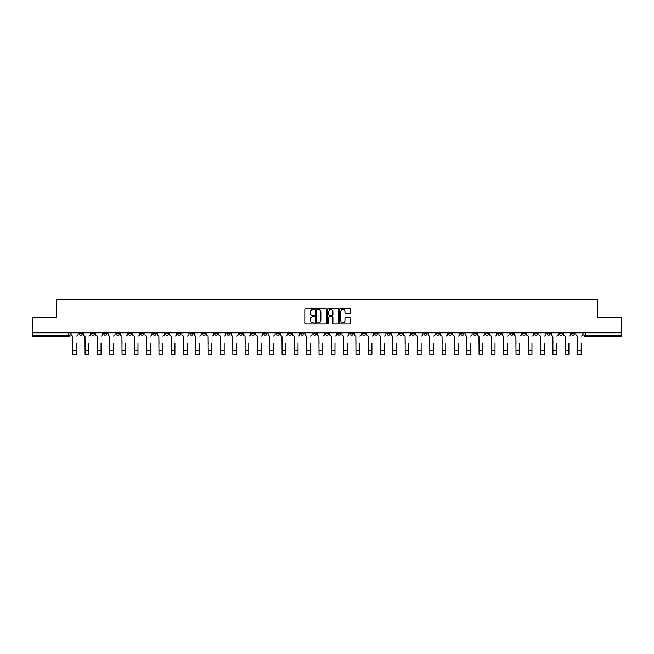 <?xml version="1.0" encoding="UTF-8"?>
<svg xmlns="http://www.w3.org/2000/svg" width="654" height="654" viewBox="0 0 654 654"><rect width="100%" height="100%" fill="white"/><g stroke="black" fill="none" stroke-linecap="round" stroke-linejoin="round"><path stroke-width="0.98" d="M314.37 308.966A0.54 0.54 0 0 0 313.83 308.418L305.598 308.418A0.777 0.777 0 0 0 304.821 309.195L304.821 323.141A0.777 0.777 0 0 0 305.598 323.918L313.83 323.918A0.54 0.54 0 0 0 314.37 323.37A0.54 0.54 0 0 0 313.83 322.831L312.767 322.831A2.477 2.477 0 0 1 310.29 320.354L310.29 319.193A2.477 2.477 0 0 1 312.767 316.708L313.83 316.708A0.54 0.54 0 0 0 314.37 316.168A0.54 0.54 0 0 0 313.83 315.629L312.767 315.629A2.477 2.477 0 0 1 310.29 313.143L310.29 311.983A2.477 2.477 0 0 1 312.767 309.506L313.83 309.506A0.54 0.54 0 0 0 314.37 308.966M485.472 332.821L485.472 333.687L488.636 333.687A1.578 1.578 0 0 1 487.05 335.265A1.578 1.578 0 0 1 485.472 333.687L485.472 332.821M411.603 332.821L411.603 333.687L414.759 333.687A1.578 1.578 0 0 1 413.181 335.265A1.578 1.578 0 0 1 411.603 333.687L411.603 332.821M399.292 332.821L399.292 333.687L402.447 333.687A1.578 1.578 0 0 1 400.869 335.265A1.578 1.578 0 0 1 399.292 333.687L399.292 332.821M325.422 332.821L325.422 333.687L328.578 333.687A1.578 1.578 0 0 1 327 335.265A1.578 1.578 0 0 1 325.422 333.687L325.422 332.821M313.111 332.821L313.111 333.687L316.266 333.687A1.578 1.578 0 0 1 314.688 335.265A1.578 1.578 0 0 1 313.111 333.687L313.111 332.821M300.799 332.821L300.799 333.687L303.955 333.687A1.578 1.578 0 0 1 302.377 335.265A1.578 1.578 0 0 1 300.799 333.687L300.799 332.821M276.176 332.821L276.176 333.687L279.332 333.687A1.578 1.578 0 0 1 277.754 335.265A1.578 1.578 0 0 1 276.176 333.687L276.176 332.821M251.553 333.687L251.553 332.821L251.553 333.687A1.578 1.578 0 0 0 253.131 335.265A1.578 1.578 0 0 1 251.553 333.687L254.708 333.687A1.578 1.578 0 0 1 253.131 335.265A1.578 1.578 0 0 0 254.708 333.687L254.708 332.821L254.708 333.687M239.241 333.687L239.241 332.821L239.241 333.687A1.578 1.578 0 0 0 240.819 335.265A1.578 1.578 0 0 1 239.241 333.687L242.397 333.687A1.578 1.578 0 0 1 240.819 335.265M226.93 333.687L226.93 332.821L226.93 333.687A1.578 1.578 0 0 0 228.508 335.265A1.578 1.578 0 0 1 226.93 333.687L230.085 333.687A1.578 1.578 0 0 1 228.508 335.265A1.578 1.578 0 0 0 230.085 333.687L230.085 332.821L230.085 333.687M214.618 332.821L214.618 333.687L217.774 333.687A1.578 1.578 0 0 1 216.196 335.265A1.578 1.578 0 0 1 214.618 333.687L214.618 332.821M202.307 332.821L202.307 333.687L205.462 333.687A1.578 1.578 0 0 1 203.885 335.265A1.578 1.578 0 0 1 202.307 333.687L202.307 332.821M189.995 332.821L189.995 333.687L193.151 333.687A1.578 1.578 0 0 1 191.573 335.265A1.578 1.578 0 0 1 189.995 333.687L189.995 332.821M177.684 333.687L177.684 332.821L177.684 333.687A1.578 1.578 0 0 0 179.261 335.265A1.578 1.578 0 0 1 177.684 333.687L180.839 333.687A1.578 1.578 0 0 1 179.261 335.265M153.052 333.687L153.052 332.821L153.052 333.687A1.578 1.578 0 0 0 154.638 335.265A1.578 1.578 0 0 1 153.052 333.687L156.216 333.687A1.578 1.578 0 0 1 154.638 335.265A1.578 1.578 0 0 0 156.216 333.687L156.216 332.821L156.216 333.687M140.741 333.687L140.741 332.821L140.741 333.687A1.578 1.578 0 0 0 142.319 335.265A1.578 1.578 0 0 1 140.741 333.687L143.905 333.687A1.578 1.578 0 0 1 142.319 335.265A1.578 1.578 0 0 0 143.905 333.687L143.905 332.821L143.905 333.687M128.429 333.687L128.429 332.821L128.429 333.687A1.578 1.578 0 0 0 130.007 335.265A1.578 1.578 0 0 1 128.429 333.687L131.593 333.687A1.578 1.578 0 0 1 130.007 335.265A1.578 1.578 0 0 0 131.593 333.687L131.593 332.821L131.593 333.687M116.118 333.687L116.118 332.821L116.118 333.687A1.578 1.578 0 0 0 117.695 335.265A1.578 1.578 0 0 1 116.118 333.687L119.281 333.687A1.578 1.578 0 0 1 117.695 335.265M103.806 333.687L103.806 332.821L103.806 333.687A1.578 1.578 0 0 0 105.384 335.265A1.578 1.578 0 0 1 103.806 333.687L106.962 333.687A1.578 1.578 0 0 1 105.384 335.265A1.578 1.578 0 0 0 106.962 333.687L106.962 332.821L106.962 333.687M91.495 333.687L91.495 332.821L91.495 333.687A1.578 1.578 0 0 0 93.072 335.265A1.578 1.578 0 0 1 91.495 333.687L94.65 333.687A1.578 1.578 0 0 1 93.072 335.265A1.578 1.578 0 0 0 94.65 333.687L94.65 332.821L94.65 333.687M349.637 313.879A0.777 0.777 0 0 0 350.413 313.111L350.413 309.195A0.777 0.777 0 0 0 349.637 308.418L340.497 308.418A0.777 0.777 0 0 0 339.72 309.195L339.72 323.141A0.777 0.777 0 0 0 340.497 323.918L349.637 323.918A0.777 0.777 0 0 0 350.413 323.141L350.413 318.416A0.777 0.777 0 0 0 349.637 317.64L345.729 317.64A0.777 0.777 0 0 0 344.952 318.416L344.952 320.754A2.068 2.068 0 0 1 342.884 322.831A2.068 2.068 0 0 1 340.808 320.754L340.808 311.582A2.068 2.068 0 0 1 342.884 309.506A2.068 2.068 0 0 1 344.952 311.582L344.952 313.111A0.777 0.777 0 0 0 345.729 313.879L349.637 313.879M32.7 332.821L32.7 317.116L56.219 317.116L56.219 299.516L597.781 299.516L597.781 317.116L621.3 317.116L621.3 332.821L32.7 332.821L32.7 335.265L70.027 335.265L70.027 332.821M326.321 309.195A0.777 0.777 0 0 0 325.545 308.418L316.405 308.418A0.777 0.777 0 0 0 315.629 309.195L315.629 323.141A0.777 0.777 0 0 0 316.405 323.918L325.545 323.918A0.777 0.777 0 0 0 326.321 323.141L326.321 309.195M328.455 308.418L337.595 308.418A0.777 0.777 0 0 1 338.371 309.195L338.371 323.141A0.777 0.777 0 0 1 337.595 323.918L333.679 323.918A0.777 0.777 0 0 1 332.911 323.141L332.911 317.484A0.777 0.777 0 0 0 332.134 316.708L329.534 316.708A0.777 0.777 0 0 0 328.766 317.484L328.766 323.37A0.54 0.54 0 0 1 328.218 323.918A0.54 0.54 0 0 1 327.679 323.37L327.679 309.195A0.777 0.777 0 0 1 328.455 308.418M583.973 332.821L583.973 335.265L621.3 335.265L621.3 336.843L585.551 336.843A1.578 1.578 0 0 1 583.973 335.265A1.578 1.578 0 0 0 585.551 336.843L585.551 332.821M621.3 332.821L621.3 335.265M70.027 335.265A1.578 1.578 0 0 1 68.449 336.843L32.7 336.843L32.7 335.265M574.817 332.821L574.817 333.687A1.578 1.578 0 0 1 573.239 335.265A1.578 1.578 0 0 1 571.661 333.687L574.817 333.687M571.661 332.821L571.661 333.687M562.505 332.821L562.505 333.687A1.578 1.578 0 0 1 560.928 335.265A1.578 1.578 0 0 1 559.35 333.687L562.505 333.687M559.35 332.821L559.35 333.687M550.194 333.687L550.194 332.821L550.194 333.687A1.578 1.578 0 0 1 548.616 335.265A1.578 1.578 0 0 1 547.038 333.687L550.194 333.687A1.578 1.578 0 0 1 548.616 335.265M547.038 332.821L547.038 333.687M537.882 332.821L537.882 333.687A1.578 1.578 0 0 1 536.305 335.265A1.578 1.578 0 0 1 534.719 333.687A1.578 1.578 0 0 0 536.305 335.265M534.719 332.821L534.719 333.687L537.882 333.687M525.571 332.821L525.571 333.687A1.578 1.578 0 0 1 523.993 335.265A1.578 1.578 0 0 1 522.407 333.687L525.571 333.687A1.578 1.578 0 0 1 523.993 335.265M522.407 332.821L522.407 333.687M513.259 332.821L513.259 333.687A1.578 1.578 0 0 1 511.681 335.265A1.578 1.578 0 0 1 510.095 333.687A1.578 1.578 0 0 0 511.681 335.265M510.095 332.821L510.095 333.687L513.259 333.687M500.948 332.821L500.948 333.687A1.578 1.578 0 0 1 499.362 335.265A1.578 1.578 0 0 1 497.784 333.687L500.948 333.687M497.784 332.821L497.784 333.687M488.636 332.821L488.636 333.687A1.578 1.578 0 0 1 487.05 335.265M476.316 332.821L476.316 333.687A1.578 1.578 0 0 1 474.739 335.265A1.578 1.578 0 0 1 473.161 333.687L476.316 333.687M473.161 332.821L473.161 333.687M464.005 332.821L464.005 333.687A1.578 1.578 0 0 1 462.427 335.265A1.578 1.578 0 0 1 460.849 333.687L464.005 333.687M460.849 332.821L460.849 333.687M451.693 332.821L451.693 333.687A1.578 1.578 0 0 1 450.115 335.265A1.578 1.578 0 0 1 448.538 333.687A1.578 1.578 0 0 0 450.115 335.265M448.538 332.821L448.538 333.687L451.693 333.687M439.382 332.821L439.382 333.687A1.578 1.578 0 0 1 437.804 335.265A1.578 1.578 0 0 1 436.226 333.687L439.382 333.687M436.226 332.821L436.226 333.687M427.07 332.821L427.07 333.687A1.578 1.578 0 0 1 425.492 335.265A1.578 1.578 0 0 1 423.915 333.687L427.07 333.687M423.915 332.821L423.915 333.687M414.759 332.821L414.759 333.687M402.447 332.821L402.447 333.687L402.447 332.821M390.136 332.821L390.136 333.687A1.578 1.578 0 0 1 388.558 335.265A1.578 1.578 0 0 1 386.98 333.687L390.136 333.687M386.98 332.821L386.98 333.687M377.824 332.821L377.824 333.687A1.578 1.578 0 0 1 376.246 335.265A1.578 1.578 0 0 1 374.668 333.687L377.824 333.687M374.668 332.821L374.668 333.687M365.512 332.821L365.512 333.687A1.578 1.578 0 0 1 363.935 335.265A1.578 1.578 0 0 1 362.357 333.687L365.512 333.687M362.357 332.821L362.357 333.687M353.201 332.821L353.201 333.687A1.578 1.578 0 0 1 351.623 335.265A1.578 1.578 0 0 1 350.045 333.687L353.201 333.687M350.045 332.821L350.045 333.687M340.889 332.821L340.889 333.687A1.578 1.578 0 0 1 339.312 335.265A1.578 1.578 0 0 1 337.734 333.687L340.889 333.687M337.734 332.821L337.734 333.687M328.578 332.821L328.578 333.687A1.578 1.578 0 0 1 327 335.265M316.266 332.821L316.266 333.687M303.955 333.687L303.955 332.821L303.955 333.687A1.578 1.578 0 0 1 302.377 335.265M291.643 332.821L291.643 333.687A1.578 1.578 0 0 1 290.065 335.265A1.578 1.578 0 0 1 288.488 333.687A1.578 1.578 0 0 0 290.065 335.265A1.578 1.578 0 0 0 291.643 333.687L288.488 333.687L288.488 332.821M279.332 333.687L279.332 332.821L279.332 333.687A1.578 1.578 0 0 1 277.754 335.265M267.02 332.821L267.02 333.687A1.578 1.578 0 0 1 265.442 335.265A1.578 1.578 0 0 1 263.864 333.687A1.578 1.578 0 0 0 265.442 335.265M263.864 332.821L263.864 333.687L267.02 333.687M242.397 332.821L242.397 333.687L242.397 332.821M217.774 333.687L217.774 332.821L217.774 333.687A1.578 1.578 0 0 1 216.196 335.265M205.462 333.687L205.462 332.821L205.462 333.687A1.578 1.578 0 0 1 203.885 335.265M193.151 333.687L193.151 332.821L193.151 333.687A1.578 1.578 0 0 1 191.573 335.265M180.839 332.821L180.839 333.687L180.839 332.821M168.528 333.687L168.528 332.821L168.528 333.687A1.578 1.578 0 0 1 166.95 335.265A1.578 1.578 0 0 1 165.364 333.687L168.528 333.687A1.578 1.578 0 0 1 166.95 335.265M165.364 332.821L165.364 333.687M119.281 332.821L119.281 333.687L119.281 332.821M82.339 333.687L82.339 332.821L82.339 333.687A1.578 1.578 0 0 1 80.761 335.265A1.578 1.578 0 0 1 79.183 333.687L82.339 333.687A1.578 1.578 0 0 1 80.761 335.265M79.183 332.821L79.183 333.687M317.255 309.506A0.54 0.54 0 0 0 316.716 310.045L316.716 322.291A0.54 0.54 0 0 0 317.255 322.831L318.384 322.831A2.477 2.477 0 0 0 320.861 320.354L320.861 311.983A2.477 2.477 0 0 0 318.384 309.506L317.255 309.506M332.911 311.615A2.068 2.068 0 0 0 330.834 309.546A2.068 2.068 0 0 0 328.766 311.615L328.766 314.852A0.777 0.777 0 0 0 329.534 315.629L332.134 315.629A0.777 0.777 0 0 0 332.911 314.852L332.911 311.615M71.098 334.48L71.098 332.821L71.098 334.48A1.578 1.578 0 0 0 72.676 336.058L72.79 343.554M72.676 336.058L72.79 354.484L76.42 354.484L76.42 343.554M78.12 334.48L78.12 332.821L78.12 334.48A1.578 1.578 0 0 1 76.543 336.058M76.42 354.484L72.79 354.484M83.41 334.48L83.41 332.821L83.41 334.48A1.578 1.578 0 0 0 84.987 336.058L85.102 343.554M84.987 336.058L85.102 354.484L88.731 354.484L88.731 343.554M90.432 334.48L90.432 332.821L90.432 334.48A1.578 1.578 0 0 1 88.854 336.058M95.721 334.48L95.721 332.821L95.721 334.48A1.578 1.578 0 0 0 97.299 336.058L97.413 343.554M97.299 336.058L97.413 354.484L101.043 354.484L101.043 343.554M102.743 334.48L102.743 332.821L102.743 334.48A1.578 1.578 0 0 1 101.166 336.058M108.033 334.48L108.033 332.821L108.033 334.48A1.578 1.578 0 0 0 109.61 336.058L109.725 343.554M109.61 336.058L109.725 354.484L113.355 354.484L113.355 343.554M115.055 334.48L115.055 332.821L115.055 334.48A1.578 1.578 0 0 1 113.477 336.058M88.731 354.484L85.102 354.484M101.043 354.484L97.413 354.484M113.355 354.484L109.725 354.484M120.344 334.48L120.344 332.821L120.344 334.48A1.578 1.578 0 0 0 121.922 336.058L122.036 343.554M121.922 336.058L122.036 354.484L125.666 354.484L125.666 343.554M127.367 334.48L127.367 332.821L127.367 334.48A1.578 1.578 0 0 1 125.789 336.058M132.656 334.48L132.656 332.821L132.656 334.48A1.578 1.578 0 0 0 134.233 336.058L134.348 343.554M134.233 336.058L134.348 354.484L137.986 354.484L137.986 343.554M139.678 334.48L139.678 332.821L139.678 334.48A1.578 1.578 0 0 1 138.1 336.058M125.666 354.484L122.036 354.484M137.986 354.484L134.348 354.484M144.967 334.48L144.967 332.821L144.967 334.48A1.578 1.578 0 0 0 146.545 336.058L146.66 343.554M146.545 336.058L146.66 354.484L150.297 354.484L150.297 343.554M151.99 334.48L151.99 332.821L151.99 334.48A1.578 1.578 0 0 1 150.412 336.058M150.297 354.484L146.66 354.484M157.279 334.48L157.279 332.821L157.279 334.48A1.578 1.578 0 0 0 158.857 336.058L158.979 343.554M158.857 336.058L158.979 354.484L162.609 354.484L162.609 343.554M164.301 334.48L164.301 332.821L164.301 334.48A1.578 1.578 0 0 1 162.723 336.058M162.609 354.484L158.979 354.484M169.59 334.48L169.59 332.821L169.59 334.48A1.578 1.578 0 0 0 171.168 336.058L171.291 343.554M171.168 336.058L171.291 354.484L174.92 354.484L174.92 343.554M176.613 334.48L176.613 332.821L176.613 334.48A1.578 1.578 0 0 1 175.035 336.058M174.92 354.484L171.291 354.484M181.902 334.48L181.902 332.821L181.902 334.48A1.578 1.578 0 0 0 183.48 336.058L183.602 343.554M183.48 336.058L183.602 354.484L187.232 354.484L187.232 343.554M188.924 334.48L188.924 332.821L188.924 334.48A1.578 1.578 0 0 1 187.346 336.058M187.232 354.484L183.602 354.484M194.213 334.48L194.213 332.821L194.213 334.48A1.578 1.578 0 0 0 195.791 336.058L195.914 343.554M195.791 336.058L195.914 354.484L199.544 354.484L199.544 343.554M201.236 334.48L201.236 332.821L201.236 334.48A1.578 1.578 0 0 1 199.658 336.058M199.544 354.484L195.914 354.484M206.525 334.48L206.525 332.821L206.525 334.48A1.578 1.578 0 0 0 208.103 336.058L208.225 343.554M208.103 336.058L208.225 354.484L211.855 354.484L211.855 343.554M213.547 334.48L213.547 332.821L213.547 334.48A1.578 1.578 0 0 1 211.97 336.058M211.855 354.484L208.225 354.484M218.837 334.48L218.837 332.821L218.837 334.48A1.578 1.578 0 0 0 220.414 336.058L220.537 343.554M220.414 336.058L220.537 354.484L224.167 354.484L224.167 343.554M225.859 334.48L225.859 332.821L225.859 334.48A1.578 1.578 0 0 1 224.281 336.058M224.167 354.484L220.537 354.484M231.148 334.48L231.148 332.821L231.148 334.48A1.578 1.578 0 0 0 232.726 336.058L232.849 343.554M232.726 336.058L232.849 354.484L236.478 354.484L236.478 343.554M238.17 334.48L238.17 332.821L238.17 334.48A1.578 1.578 0 0 1 236.593 336.058M236.478 354.484L232.849 354.484M243.46 334.48L243.46 332.821L243.46 334.48A1.578 1.578 0 0 0 245.037 336.058L245.16 343.554M245.037 336.058L245.16 354.484L248.79 354.484L248.79 343.554M250.482 334.48L250.482 332.821L250.482 334.48A1.578 1.578 0 0 1 248.904 336.058M248.79 354.484L245.16 354.484M255.771 334.48L255.771 332.821L255.771 334.48A1.578 1.578 0 0 0 257.349 336.058L257.472 343.554M257.349 336.058L257.472 354.484L261.101 354.484L261.101 343.554M262.794 334.48L262.794 332.821L262.794 334.48A1.578 1.578 0 0 1 261.216 336.058M261.101 354.484L257.472 354.484M268.083 334.48L268.083 332.821L268.083 334.48A1.578 1.578 0 0 0 269.661 336.058L269.783 343.554M269.661 336.058L269.783 354.484L273.413 354.484L273.413 343.554M275.105 334.48L275.105 332.821L275.105 334.48A1.578 1.578 0 0 1 273.527 336.058M273.413 354.484L269.783 354.484M280.394 334.48L280.394 332.821L280.394 334.48A1.578 1.578 0 0 0 281.972 336.058L282.095 343.554M281.972 336.058L282.095 354.484L285.724 354.484L285.724 343.554M287.417 334.48L287.417 332.821L287.417 334.48A1.578 1.578 0 0 1 285.839 336.058M285.724 354.484L282.095 354.484M292.706 334.48L292.706 332.821L292.706 334.48A1.578 1.578 0 0 0 294.284 336.058L294.406 343.554M294.284 336.058L294.406 354.484L298.036 354.484L298.036 343.554M299.736 334.48L299.736 332.821L299.736 334.48A1.578 1.578 0 0 1 298.15 336.058M298.036 354.484L294.406 354.484M305.017 334.48L305.017 332.821L305.017 334.48A1.578 1.578 0 0 0 306.595 336.058L306.718 343.554M306.595 336.058L306.718 354.484L310.348 354.484L310.348 343.554M312.048 334.48L312.048 332.821L312.048 334.48A1.578 1.578 0 0 1 310.462 336.058M310.348 354.484L306.718 354.484M317.329 334.48L317.329 332.821L317.329 334.48A1.578 1.578 0 0 0 318.907 336.058L319.029 343.554M318.907 336.058L319.029 354.484L322.659 354.484L322.659 343.554M324.359 334.48L324.359 332.821L324.359 334.48A1.578 1.578 0 0 1 322.782 336.058M322.659 354.484L319.029 354.484M329.641 334.48L329.641 332.821L329.641 334.48A1.578 1.578 0 0 0 331.218 336.058L331.341 343.554M331.218 336.058L331.341 354.484L334.971 354.484L334.971 343.554M336.671 334.48L336.671 332.821L336.671 334.48A1.578 1.578 0 0 1 335.093 336.058M334.971 354.484L331.341 354.484M341.952 334.48L341.952 332.821L341.952 334.48A1.578 1.578 0 0 0 343.538 336.058L343.652 343.554M343.538 336.058L343.652 354.484L347.282 354.484L347.282 343.554M348.983 334.48L348.983 332.821L348.983 334.48A1.578 1.578 0 0 1 347.405 336.058M347.282 354.484L343.652 354.484M354.264 334.48L354.264 332.821L354.264 334.48A1.578 1.578 0 0 0 355.85 336.058L355.964 343.554M355.85 336.058L355.964 354.484L359.594 354.484L359.594 343.554M361.294 334.48L361.294 332.821L361.294 334.48A1.578 1.578 0 0 1 359.716 336.058M359.594 354.484L355.964 354.484M366.583 334.48L366.583 332.821L366.583 334.48A1.578 1.578 0 0 0 368.161 336.058L368.276 343.554M368.161 336.058L368.276 354.484L371.905 354.484L371.905 343.554M373.606 334.48L373.606 332.821L373.606 334.48A1.578 1.578 0 0 1 372.028 336.058M371.905 354.484L368.276 354.484M378.895 334.48L378.895 332.821L378.895 334.48A1.578 1.578 0 0 0 380.473 336.058L380.587 343.554M380.473 336.058L380.587 354.484L384.217 354.484L384.217 343.554M385.917 334.48L385.917 332.821L385.917 334.48A1.578 1.578 0 0 1 384.339 336.058M384.217 354.484L380.587 354.484M391.206 334.48L391.206 332.821L391.206 334.48A1.578 1.578 0 0 0 392.784 336.058L392.899 343.554M392.784 336.058L392.899 354.484L396.528 354.484L396.528 343.554M398.229 334.48L398.229 332.821L398.229 334.48A1.578 1.578 0 0 1 396.651 336.058M396.528 354.484L392.899 354.484M403.518 334.48L403.518 332.821L403.518 334.48A1.578 1.578 0 0 0 405.096 336.058L405.21 343.554M405.096 336.058L405.21 354.484L408.84 354.484L408.84 343.554M410.54 334.48L410.54 332.821L410.54 334.48A1.578 1.578 0 0 1 408.963 336.058M408.84 354.484L405.21 354.484M415.83 334.48L415.83 332.821L415.83 334.48A1.578 1.578 0 0 0 417.407 336.058L417.522 343.554M417.407 336.058L417.522 354.484L421.151 354.484L421.151 343.554M422.852 334.48L422.852 332.821L422.852 334.48A1.578 1.578 0 0 1 421.274 336.058M421.151 354.484L417.522 354.484M428.141 334.48L428.141 332.821L428.141 334.48A1.578 1.578 0 0 0 429.719 336.058L429.833 343.554M429.719 336.058L429.833 354.484L433.463 354.484L433.463 343.554M435.163 334.48L435.163 332.821L435.163 334.48A1.578 1.578 0 0 1 433.586 336.058M433.463 354.484L429.833 354.484M440.453 334.48L440.453 332.821L440.453 334.48A1.578 1.578 0 0 0 442.03 336.058L442.145 343.554M442.03 336.058L442.145 354.484L445.775 354.484L445.775 343.554M447.475 334.48L447.475 332.821L447.475 334.48A1.578 1.578 0 0 1 445.897 336.058M445.775 354.484L442.145 354.484M452.764 334.48L452.764 332.821L452.764 334.48A1.578 1.578 0 0 0 454.342 336.058L454.456 343.554M454.342 336.058L454.456 354.484L458.086 354.484L458.086 343.554M459.787 334.48L459.787 332.821L459.787 334.48A1.578 1.578 0 0 1 458.209 336.058M458.086 354.484L454.456 354.484M465.076 334.48L465.076 332.821L465.076 334.48A1.578 1.578 0 0 0 466.654 336.058L466.768 343.554M466.654 336.058L466.768 354.484L470.398 354.484L470.398 343.554M472.098 334.48L472.098 332.821L472.098 334.48A1.578 1.578 0 0 1 470.52 336.058M470.398 354.484L466.768 354.484M477.387 334.48L477.387 332.821L477.387 334.48A1.578 1.578 0 0 0 478.965 336.058L479.08 343.554M478.965 336.058L479.08 354.484L482.709 354.484L482.709 343.554M484.41 334.48L484.41 332.821L484.41 334.48A1.578 1.578 0 0 1 482.832 336.058M482.709 354.484L479.08 354.484M489.699 334.48L489.699 332.821L489.699 334.48A1.578 1.578 0 0 0 491.277 336.058L491.391 343.554M491.277 336.058L491.391 354.484L495.021 354.484L495.021 343.554M496.721 334.48L496.721 332.821L496.721 334.48A1.578 1.578 0 0 1 495.143 336.058M495.021 354.484L491.391 354.484M502.01 334.48L502.01 332.821L502.01 334.48A1.578 1.578 0 0 0 503.588 336.058L503.703 343.554M503.588 336.058L503.703 354.484L507.341 354.484L507.341 343.554M509.033 334.48L509.033 332.821L509.033 334.48A1.578 1.578 0 0 1 507.455 336.058M507.341 354.484L503.703 354.484M514.322 334.48L514.322 332.821L514.322 334.48A1.578 1.578 0 0 0 515.9 336.058L516.014 343.554M515.9 336.058L516.014 354.484L519.652 354.484L519.652 343.554M521.344 334.48L521.344 332.821L521.344 334.48A1.578 1.578 0 0 1 519.766 336.058M519.652 354.484L516.014 354.484M526.634 334.48L526.634 332.821L526.634 334.48A1.578 1.578 0 0 0 528.211 336.058L528.334 343.554M528.211 336.058L528.334 354.484L531.964 354.484L531.964 343.554M533.656 334.48L533.656 332.821L533.656 334.48A1.578 1.578 0 0 1 532.078 336.058M531.964 354.484L528.334 354.484M538.945 334.48L538.945 332.821L538.945 334.48A1.578 1.578 0 0 0 540.523 336.058L540.645 343.554M540.523 336.058L540.645 354.484L544.275 354.484L544.275 343.554M545.967 334.48L545.967 332.821L545.967 334.48A1.578 1.578 0 0 1 544.39 336.058M544.275 354.484L540.645 354.484M551.257 334.48L551.257 332.821L551.257 334.48A1.578 1.578 0 0 0 552.834 336.058L552.957 343.554M552.834 336.058L552.957 354.484L556.587 354.484L556.587 343.554M558.279 334.48L558.279 332.821L558.279 334.48A1.578 1.578 0 0 1 556.701 336.058M556.587 354.484L552.957 354.484M563.568 334.48L563.568 332.821L563.568 334.48A1.578 1.578 0 0 0 565.146 336.058L565.269 343.554M565.146 336.058L565.269 354.484L568.898 354.484L568.898 343.554M570.59 334.48L570.59 332.821L570.59 334.48A1.578 1.578 0 0 1 569.013 336.058M568.898 354.484L565.269 354.484M575.88 334.48L575.88 332.821L575.88 334.48A1.578 1.578 0 0 0 577.457 336.058L577.58 343.554M577.457 336.058L577.58 354.484L581.21 354.484L581.21 343.554M582.902 334.48L582.902 332.821L582.902 334.48A1.578 1.578 0 0 1 581.324 336.058M581.21 354.484L577.58 354.484M68.449 332.821L68.449 336.843M76.42 350.495L72.79 350.495M88.731 350.495L85.102 350.495M101.043 350.495L97.413 350.495M113.355 350.495L109.725 350.495M125.666 350.495L122.036 350.495M137.986 350.495L134.348 350.495M150.297 350.495L146.66 350.495M162.609 350.495L158.979 350.495M174.92 350.495L171.291 350.495M187.232 350.495L183.602 350.495M199.544 350.495L195.914 350.495M211.855 350.495L208.225 350.495M224.167 350.495L220.537 350.495M236.478 350.495L232.849 350.495M248.79 350.495L245.16 350.495M261.101 350.495L257.472 350.495M273.413 350.495L269.783 350.495M285.724 350.495L282.095 350.495M298.036 350.495L294.406 350.495M310.348 350.495L306.718 350.495M322.659 350.495L319.029 350.495M334.971 350.495L331.341 350.495M347.282 350.495L343.652 350.495M359.594 350.495L355.964 350.495M371.905 350.495L368.276 350.495M384.217 350.495L380.587 350.495M396.528 350.495L392.899 350.495M408.84 350.495L405.21 350.495M421.151 350.495L417.522 350.495M433.463 350.495L429.833 350.495M445.775 350.495L442.145 350.495M458.086 350.495L454.456 350.495M470.398 350.495L466.768 350.495M482.709 350.495L479.08 350.495M495.021 350.495L491.391 350.495M507.341 350.495L503.703 350.495M519.652 350.495L516.014 350.495M531.964 350.495L528.334 350.495M544.275 350.495L540.645 350.495M556.587 350.495L552.957 350.495M568.898 350.495L565.269 350.495M581.21 350.495L577.58 350.495"/></g></svg>

